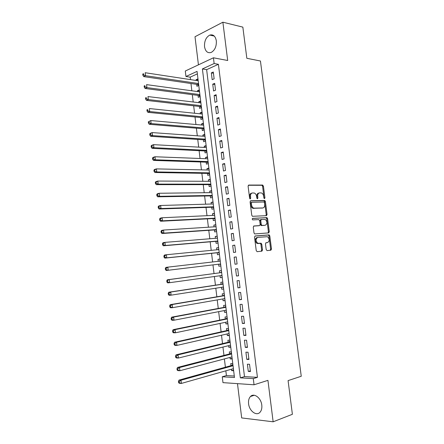 <?xml version="1.0" encoding="UTF-8"?>
<svg xmlns="http://www.w3.org/2000/svg" width="444" height="444" viewBox="0 0 444 444"><rect width="100%" height="100%" fill="white"/><g stroke="black" fill="none" stroke-linecap="round" stroke-linejoin="round"><path stroke-width="0.67" d="M264.507 198.618L264.929 197.835L263.436 186.153L262.548 185.054L248.74 185.065L248.096 186.191L249.606 198.163L250.255 198.94L250.705 198.141L250.51 196.592C250.388 194.405 251.065 193.19 252.547 192.957L254.384 193.062C255.594 193.612 256.338 194.75 256.632 196.476L256.826 198.007L257.464 198.779L257.897 197.985L257.703 196.453C257.581 194.294 258.242 193.096 259.69 192.863L261.472 192.962C262.659 193.501 263.397 194.627 263.692 196.342L263.886 197.858L264.507 198.618M264.086 198.374L262.609 186.347L261.904 185.287L248.313 185.265M249.844 198.729L249.678 196.781L250.51 196.592M257.048 198.546L256.871 196.642L257.703 196.453M261.788 405.095C261.083 397.874 253.935 392.59 250.46 396.525C248.884 398.229 248.263 400.649 248.59 403.785C249.245 410.911 256.427 416.405 259.99 412.293C261.516 410.589 262.115 408.186 261.788 405.095M216.328 40.848C215.407 36.103 213.225 34.182 209.784 35.087C206.016 37.207 204.262 41.081 204.529 46.703C205.444 51.504 207.659 53.413 211.183 52.442C214.874 50.3 216.589 46.437 216.328 40.848M266.189 249.567L267.088 250.61L270.879 250.205L271.484 249.012L269.802 235.892L269.175 234.887L255.172 235.969L254.534 237.168L256.232 250.621L257.154 251.676L261.877 251.171L262.498 249.955L261.777 244.256L261.15 243.251L257.759 243.284C255.522 240.909 255.528 238.933 257.764 237.357L267.516 236.713C269.719 239.022 269.736 240.975 267.571 242.568L266.084 242.707L265.468 243.9L266.189 249.567M253.291 378.627L254.057 384.781L222.977 382.639L222.266 376.778L234.476 377.505L197.058 71.39L185.958 76.496L185.292 71.018L213.431 57.792L214.141 63.531L202.392 68.937L240.343 377.855L253.291 378.627L257.437 377.345L218.404 64.302L214.141 63.531M213.431 57.792L227.694 60.501L222.877 22.2L242.846 27.123L246.836 58.292L260.439 61L301.248 376.257L288.078 380.608L292.391 414.296L273.143 421.8L267.932 380.358L254.057 384.781M266.461 215.656L267.066 214.519L265.401 201.498L264.724 200.449L250.721 200.766L250.083 201.915L251.765 215.262L252.436 216.306L266.461 215.656M267.599 218.659L269.269 231.729L268.664 232.9L254.64 233.933L253.996 232.906L253.269 227.167L253.907 225.979L259.562 225.608L260.184 224.436L259.707 220.679L258.797 219.602L252.725 219.902C252.114 219.275 252.109 218.759 252.708 218.348L266.944 217.638L267.599 218.659L266.761 218.814L268.431 231.868L269.269 231.729M237.484 383.638L241.68 417.932L273.143 421.8M222.877 22.2L194.999 36.73L198.44 64.835M231.441 369.219L231.607 370.623L233.566 370.063M232.784 363.664L230.752 363.586L231.002 365.64M229.998 357.431L230.181 358.902L232.14 358.38M231.346 351.926L229.326 351.887L229.57 353.935M228.566 345.671L228.754 347.214L230.714 346.725M229.92 340.215L227.9 340.215L228.149 342.257M227.134 333.944L227.334 335.559L229.293 335.103M228.488 328.538L226.479 328.577L226.729 330.608M225.707 322.244L225.913 323.926L227.877 323.51M227.067 316.883L225.064 316.961L225.308 318.992M224.281 310.578L224.498 312.326L226.462 311.943M225.646 305.267L223.648 305.378L223.898 307.403M222.866 298.94L223.082 300.755L225.053 300.405M224.231 293.673L222.239 293.823L222.488 295.843M221.445 287.329L221.678 289.211L223.643 288.9M222.816 282.112L220.835 282.301L221.079 284.315M220.035 275.746L220.274 277.7L222.244 277.422M221.406 270.579L219.43 270.801L219.675 272.816M218.87 266.211L220.846 265.973L218.87 266.211L218.626 264.208M218.27 261.311L218.032 259.335L220.008 259.113M216.866 249.794L216.633 247.896L218.609 247.708M217.227 252.753L217.471 254.756L219.436 254.479M215.468 238.311L215.246 236.486L217.221 236.336M215.834 241.331L216.078 243.329L218.037 243.012M214.069 226.851L213.853 225.102L215.834 224.986M214.446 229.937L214.685 231.929L216.639 231.579M212.676 215.423L212.471 213.753L214.452 213.664M213.059 218.576L213.303 220.563L215.246 220.174M211.283 204.024L211.089 202.425L213.07 202.375M211.677 207.237L211.916 209.218L213.853 208.797M209.895 192.652L209.712 191.131L211.694 191.109M210.295 195.926L210.534 197.902L212.465 197.441M208.514 181.307L208.336 179.859L210.317 179.876M208.919 184.643L209.157 186.619L211.083 186.119M207.132 169.997L206.965 168.62L208.952 168.665M207.548 173.393L207.786 175.358L209.701 174.831M205.755 158.708L205.594 157.404L207.581 157.487M206.177 162.165L206.416 164.13L208.325 163.564M204.379 147.447L204.229 146.22L206.221 146.331M204.812 150.971L205.05 152.925L206.954 152.325M203.008 136.219L202.869 135.059L204.862 135.209M203.446 139.799L203.685 141.753L205.583 141.114M201.643 125.014L201.509 123.932L203.502 124.109M202.087 128.66L202.325 130.608L204.218 129.931M200.277 113.842L200.155 112.826L202.153 113.037M200.732 117.543L200.971 119.486L202.853 118.781M198.918 102.692L198.807 101.754L200.799 101.992M199.378 106.455L199.617 108.392L201.493 107.653M197.563 91.569L197.458 90.704L199.456 90.976M198.03 95.393L198.263 97.33L200.139 96.553M214.136 78.81L213.292 72.011L211.333 72.883L212.171 79.659L214.136 78.81M215.54 90.16L214.696 83.344L212.732 84.188L213.57 90.981L215.54 90.16M216.955 101.543L216.106 94.711L214.136 95.516L214.979 102.325L216.955 101.543M218.37 112.954L217.521 106.105L215.54 106.871L216.383 113.703L218.37 112.954M219.786 124.398L218.936 117.527L216.95 118.259L217.799 125.103L219.786 124.398M221.212 135.864L220.357 128.982L218.365 129.676L219.214 136.536L221.212 135.864M222.638 147.364L221.778 140.459L219.78 141.12L220.629 147.996L222.638 147.364M224.065 158.891L223.21 151.97L221.201 152.592L222.056 159.49L224.065 158.891M225.502 170.452L224.636 163.514L222.622 164.097L223.482 171.012L225.502 170.452M226.934 182.034L226.074 175.08L224.054 175.624L224.908 182.562L226.934 182.034M228.377 193.651L227.511 186.68L225.48 187.185L226.34 194.139L228.377 193.651M229.82 205.3L228.954 198.307L226.917 198.779L227.778 205.744L229.82 205.3M231.269 216.977L230.403 209.968L228.355 210.401L229.221 217.382L231.269 216.977M232.723 228.682L231.851 221.656L229.798 222.05L230.664 229.054L232.723 228.682M234.177 240.42L233.305 233.372L231.246 233.727L232.112 240.748L234.177 240.42M235.636 252.186L234.759 245.121L232.695 245.438L233.566 252.481L235.636 252.186M237.102 263.98L236.219 256.898L234.149 257.176L235.02 264.236L237.102 263.98L235.02 264.236M238.567 275.807L237.684 268.709L235.603 268.947L236.48 276.024L238.567 275.807M240.038 287.668L239.155 280.547L237.063 280.747L237.945 287.845L240.038 287.668M241.514 299.556L240.626 292.418L238.528 292.579L239.41 299.694L241.514 299.556M242.99 311.477L242.102 304.318L239.999 304.44L240.881 311.571L242.99 311.477M244.472 323.426L243.584 316.25L241.469 316.333L242.357 323.482L244.472 323.426M245.959 335.409L245.066 328.216L242.946 328.255L243.834 335.425L245.959 335.409M247.447 347.419L246.553 340.209L244.428 340.209L245.316 347.397L247.447 347.419M248.94 359.462L248.046 352.231L245.909 352.192L246.803 359.401L248.94 359.462M218.404 64.302L206.638 69.658L244.489 376.606L257.437 377.345M247.397 364.208L248.29 371.434L250.438 371.539L249.539 364.291L247.397 364.208M197.364 73.882L190.187 77.151L190.487 79.609M190.964 83.522L191.847 90.792M192.313 94.65L193.207 102.003M193.667 105.8L194.572 113.248M195.021 116.983L195.937 124.514M196.381 128.188L197.308 135.809M197.747 139.422L198.684 147.136M199.112 150.688L200.061 158.491M200.483 161.977L201.443 169.869M201.859 173.299L202.83 181.28M203.235 184.649L204.218 192.718M204.617 196.02L205.611 204.19M205.999 207.426L207.004 215.684M207.387 218.859L208.403 227.211M208.78 230.325L209.807 238.767M210.173 241.814L211.211 250.349M211.572 253.335L212.621 261.966M212.976 264.885L214.03 273.565M214.391 276.523L215.44 285.165M215.806 288.206L216.85 296.797M217.227 299.916L218.265 308.458M218.653 311.655L219.686 320.146M220.08 323.426L221.106 331.862M221.512 335.226L222.533 343.612M222.949 347.058L223.959 355.389M224.392 358.919L225.397 367.199M225.835 370.812L226.412 375.574L234.293 376.024M197.974 78.849L196.115 79.681L196.209 80.481M196.681 84.36L196.92 86.291L198.784 85.481M197.458 90.704L199.323 89.904M198.807 101.754L200.677 100.988M200.155 112.826L202.037 112.099M201.509 123.932L203.396 123.238M202.869 135.059L204.762 134.404M204.229 146.22L206.133 145.599M205.594 157.404L207.503 156.815M206.965 168.62L208.874 168.065M208.336 179.859L210.256 179.343M209.712 191.131L211.638 190.648M211.089 202.425L213.02 201.981M212.471 213.753L214.413 213.342M213.853 225.102L215.801 224.731M215.246 236.486L217.199 236.153M216.633 247.896L218.598 247.597M218.032 259.335L220.002 259.074M220.274 277.7L222.25 277.494M221.678 289.211L223.665 289.044M223.082 300.755L225.08 300.627M224.498 312.326L226.496 312.232M225.913 323.926L227.922 323.87M227.334 335.559L229.348 335.542M228.754 347.214L230.775 347.236M230.181 358.902L232.212 358.963M231.607 370.623L233.644 370.723M226.412 375.574L222.266 376.778M190.187 77.151L185.958 76.496M206.638 69.658L202.392 68.937M244.489 376.606L240.343 377.855M196.115 79.681L198.113 79.987M211.333 72.883L213.442 73.238M212.732 84.188L214.841 84.504M214.136 95.516L216.239 95.799M215.54 106.871L217.643 107.121M216.95 118.259L219.053 118.47M218.365 129.676L220.463 129.848M219.78 141.12L221.878 141.259M221.201 152.592L223.299 152.692M222.622 164.097L224.72 164.158M224.054 175.624L226.146 175.652M225.48 187.185L227.572 187.179M226.917 198.779L229.01 198.734M228.355 210.401L230.442 210.317M229.798 222.05L231.885 221.928M231.246 233.727L233.328 233.572M232.695 245.438L234.776 245.243M234.149 257.176L236.225 256.943M236.48 276.024L238.556 275.73M237.945 287.845L240.015 287.512M239.41 299.694L241.481 299.323M240.881 311.571L242.951 311.161M242.357 323.482L244.422 323.032M243.834 335.425L245.898 334.937M245.316 347.397L247.38 346.869M246.803 359.401L248.862 358.83M248.29 371.434L250.349 370.823M259.024 193.012L258.858 193.051C257.409 193.284 256.749 194.483 256.871 196.642M251.853 193.118L251.715 193.146C250.233 193.384 249.556 194.594 249.678 196.781M265.945 215.684L266.228 214.68L264.569 201.676L263.886 200.627L250.338 200.938M264.507 202.742L263.886 201.981L251.781 202.32L251.332 203.124L251.543 204.762C251.826 206.46 252.553 207.587 253.729 208.142L262.759 207.964C264.191 207.698 264.84 206.488 264.713 204.34L264.507 202.742M251.648 202.347L250.949 202.503L250.499 203.308L251.332 203.124M262.437 208.031L252.897 208.314C251.72 207.759 250.988 206.632 250.705 204.939L250.499 203.308M268.076 232.945L268.431 231.868M253.607 226.096L258.835 225.735M252.436 218.476L266.711 217.593M265.318 225.23C267.51 223.654 267.471 221.706 265.201 219.392L261.399 219.453L260.778 220.618L261.255 224.364L261.904 225.391L264.768 225.324M261.272 219.48L260.561 219.614L259.94 220.773L260.778 220.618M264.48 225.374L261.066 225.541L260.417 224.52L259.94 220.773M266.761 218.814L265.873 217.754M266.872 242.668L265.873 242.774M256.921 237.49C254.684 239.066 254.678 241.042 256.91 243.412L258.53 243.417M261.189 251.243L261.655 250.077L260.928 244.383L260.306 243.373L257.687 243.545M270.185 250.277L270.635 249.128L268.959 236.025L268.331 235.02L254.917 236.058M198.207 80.786L145.199 72.727L145.549 75.702L143.723 76.607L197.358 84.46L198.757 85.27M143.623 74.892L143.484 73.698L142.752 74.065L142.89 75.258L143.623 74.892L145.549 75.702L198.546 83.544M142.752 74.065L143.484 73.698M143.723 76.607L142.89 75.258M199.561 91.841L146.587 84.632L146.936 87.618L145.099 88.484L198.746 95.488L200.1 96.27M145.005 86.813L144.866 85.62L144.133 85.97L144.272 87.163L145.005 86.813L146.936 87.618L199.9 94.611M144.133 85.97L144.866 85.62M145.099 88.484L144.272 87.163M200.916 102.93L147.98 96.576L148.324 99.567L146.487 100.394L200.05 106.532L201.448 107.298M146.398 98.768L146.259 97.575L145.521 97.908L145.66 99.101L146.398 98.768L148.324 99.567L201.254 105.705M145.521 97.908L146.259 97.575M146.487 100.394L145.66 99.101M202.275 114.047L149.373 108.547L149.722 111.544L147.874 112.332L201.404 117.61L202.803 118.359M147.791 110.756L147.652 109.557L146.914 109.873L147.053 111.072L147.791 110.756L149.722 111.544L202.614 116.828M146.914 109.873L147.652 109.557M147.874 112.332L147.053 111.072M203.635 125.191L150.771 120.552L151.121 123.56L149.262 124.303L202.758 128.716L204.157 129.443M149.184 122.777L149.045 121.573L148.307 121.872L148.446 123.077L149.184 122.777L151.121 123.56L203.979 127.977M148.307 121.872L150.771 120.552L149.045 121.573M149.262 124.303L148.446 123.077M205 136.358L152.17 132.59L152.52 135.603L150.66 136.308L204.118 139.843L205.517 140.554M150.588 134.826L150.444 133.616L149.7 133.905L149.844 135.109L150.588 134.826L152.52 135.603L205.344 139.155M149.7 133.905L150.311 133.305L152.17 132.59L150.444 133.616M150.66 136.308L149.844 135.109M206.371 147.558L153.574 144.655L153.929 147.68L152.059 148.346L205.478 151.004L206.876 151.693M151.992 146.909L151.848 145.699L151.104 145.971L151.243 147.175L151.992 146.909L153.929 147.68L206.715 150.361M151.104 145.971L151.709 145.332L153.574 144.655L151.848 145.699M152.059 148.346L151.243 147.175M207.742 158.786L154.984 156.76L155.339 159.79L153.463 160.412L206.843 162.188L208.242 162.859M153.396 159.024L153.258 157.809L152.508 158.064L152.647 159.274L153.396 159.024L155.339 159.79L208.086 161.594M152.508 158.064L153.108 157.392L154.984 156.76L153.258 157.809M153.463 160.412L152.647 159.274M209.118 170.035L156.399 168.892L156.749 171.928L154.867 172.516L208.214 173.404L209.607 174.054M154.812 171.173L154.667 169.958L153.918 170.191L154.057 171.406L154.812 171.173L156.749 171.928L209.463 172.855M153.918 170.191L154.512 169.486L156.399 168.892L154.667 169.958M154.867 172.516L154.057 171.406M210.495 181.319L157.814 181.058L158.169 184.105L156.277 184.649L209.585 184.643L210.978 185.27M156.227 183.35L156.083 182.134L155.328 182.351L155.472 183.572L156.227 183.35L158.169 184.105L210.845 184.143M155.328 182.351L155.922 181.613L157.814 181.058L156.083 182.134M156.277 184.649L155.472 183.572M211.877 192.629L159.235 193.257L159.59 196.309L157.692 196.814L210.961 195.915L212.354 196.52M211.855 192.452L211.555 192.635M157.648 195.565L157.503 194.344L156.743 194.544L156.887 195.765L157.648 195.565L159.59 196.309L212.226 195.46M156.743 194.544L157.337 193.767L159.235 193.257L157.503 194.344M157.692 196.814L156.887 195.765M213.264 203.968L160.656 205.489L161.017 208.552L159.107 209.007L212.343 207.215L213.731 207.798M213.237 203.718L212.809 203.979M159.069 207.814L158.924 206.588L158.164 206.771L158.308 207.997L159.069 207.814L161.017 208.552L213.614 206.804M158.164 206.771L158.752 205.955L160.656 205.489L158.924 206.588M159.107 209.007L158.308 207.997M214.652 215.334L162.088 217.754L162.443 220.823L160.528 221.24L213.725 218.537L215.112 219.103M214.613 215.013L214.069 215.362M160.495 220.091L160.351 218.859L159.59 219.031L159.729 220.257L160.495 220.091L162.443 220.823L215.001 218.182M159.59 219.031L160.173 218.182L162.088 217.754L160.351 218.859M160.528 221.24L159.729 220.257M216.045 226.729L163.52 230.053L163.875 233.128L161.955 233.505L215.112 229.892L216.5 230.436M216 226.335L215.334 226.773M161.927 232.401L161.783 231.169L161.017 231.324L161.161 232.556L161.927 232.401L163.875 233.128L216.394 229.581M161.017 231.324L161.599 230.436L163.52 230.053L161.783 231.169M161.955 233.505L161.161 232.556M217.443 238.151L164.952 242.38L165.312 245.471L163.381 245.798L216.5 241.275L217.887 241.797M216.811 241.331L217.81 241.17L216.811 241.331M217.388 237.69L216.605 238.217M163.364 244.749L163.22 243.512L162.448 243.651L162.593 244.883L163.364 244.749L165.312 245.471L217.793 241.009M162.448 243.651L163.026 242.724L164.952 242.38L163.22 243.512M163.381 245.798L162.593 244.883M218.842 249.6L166.395 254.745L166.755 257.842L164.818 258.131L217.893 252.686L219.281 253.191M218.775 249.067L217.876 249.7M164.802 257.126L164.657 255.888L163.88 256.005L164.025 257.243L164.802 257.126L166.755 257.842L219.192 252.47M163.88 256.005L164.458 255.045L166.395 254.745L164.657 255.888M164.818 258.131L164.025 257.243M220.246 261.083L167.838 267.144L168.198 270.246L166.25 270.496L219.292 264.125L220.679 264.607M220.174 260.473L219.125 261.211M166.245 269.541L166.1 268.298L165.323 268.398L165.468 269.641L168.198 270.246L219.292 264.125M165.323 268.398L165.895 267.399L167.838 267.144L166.1 268.298M166.25 270.496L165.468 269.641M220.962 275.619L222.078 276.057M221.567 271.911L220.341 272.727L167.333 279.787L169.281 279.576L169.647 282.689L222.006 275.474M220.341 272.727L169.281 279.576L166.766 280.824L166.911 282.068L167.688 281.984L167.543 280.741M167.688 281.984L169.647 282.689L167.693 282.889L166.911 282.068M166.766 280.824L167.333 279.787M222.505 287.163L223.476 287.529M222.971 283.377L221.745 284.216L168.776 292.208L170.735 292.041L171.095 295.16L223.415 287.018M223.066 284.132L170.735 292.041L168.998 293.218L168.209 293.284L168.359 294.533L169.142 294.466L168.998 293.218M169.142 294.466L171.095 295.16L169.136 295.321L168.359 294.533M168.209 293.284L168.776 292.208M224.048 298.729L224.886 299.034M224.375 294.872L223.149 295.732L170.224 304.667L172.189 304.54L172.555 307.67L224.831 298.596M224.475 295.698L172.189 304.54L170.452 305.727L169.663 305.777L169.808 307.026L170.596 306.982L170.452 305.727M170.596 306.982L172.555 307.67L170.585 307.786L169.808 307.026M169.663 305.777L170.224 304.667M225.596 310.323L226.296 310.567M225.785 306.393L224.559 307.281L171.673 317.155L173.648 317.072L174.015 320.213L226.251 310.201M225.896 307.298L173.648 317.072L171.906 318.276L171.118 318.304L171.262 319.558L172.056 319.53L171.906 318.276M172.056 319.53L174.015 320.213L172.039 320.279L171.262 319.558M171.118 318.304L171.673 317.155M227.15 321.944L227.705 322.128M227.195 317.943L225.974 318.859L173.132 329.676L175.114 329.637L175.48 332.784L227.672 321.833M227.317 318.92L175.114 329.637L173.371 330.852L172.577 330.869L172.722 332.123L173.515 332.112L173.371 330.852M173.515 332.112L175.48 332.784L173.493 332.811L172.722 332.123M172.577 330.869L173.132 329.676M228.704 333.588L229.126 333.721M228.61 329.526L227.389 330.464L174.592 342.235L176.579 342.241L176.945 345.399L229.098 333.494M228.738 330.58L176.579 342.241L174.836 343.467L174.037 343.462L174.187 344.722L174.98 344.727L174.836 343.467M174.98 344.727L176.945 345.399L174.953 345.377L174.187 344.722M174.037 343.462L174.592 342.235M230.258 345.254L230.541 345.343M230.031 341.136L228.81 342.096L176.052 354.828L178.05 354.878L178.416 358.042L230.525 345.188M230.17 342.263L178.05 354.878L176.307 356.116L175.508 356.094L175.652 357.359L176.451 357.381L176.307 356.116M176.451 357.381L178.416 358.042L176.418 357.981L175.652 357.359M175.508 356.094L176.052 354.828M231.452 352.775L230.231 353.763L177.522 367.449L179.526 367.549L179.892 370.718L231.957 356.909M231.602 353.979L179.526 367.549L177.778 368.798L176.978 368.759L177.123 370.024L177.927 370.068L177.778 368.798M177.927 370.068L179.892 370.718L177.889 370.612L177.123 370.024M176.978 368.759L177.522 367.449M233.383 368.664L181.374 383.433L179.359 383.283L178.599 382.728L179.404 382.789L179.259 381.513L178.455 381.457L178.599 382.728M232.878 364.441L231.663 365.456L178.993 380.114L181.002 380.253L181.374 383.433L179.404 382.789M233.033 365.723L181.002 380.253L179.259 381.513M178.455 381.457L178.993 380.114M264.097 198.018L264.929 197.835M249.872 198.324L250.705 198.141M257.065 198.168L257.897 197.985M261.716 185.253L262.548 185.054M262.609 186.347L263.436 186.153M263.681 200.594L264.513 200.416M264.569 201.676L265.401 201.498M266.228 214.68L267.066 214.519M250.705 204.939L251.543 204.762M253.652 208.452L254.49 208.28M261.921 208.136L262.759 207.964M258.719 225.757L259.562 225.608M260.417 224.52L261.255 224.364M261.322 225.585L262.16 225.435M266.727 242.69L267.571 242.568M260.018 243.329L260.861 243.201M260.928 244.383L261.777 244.256M261.655 250.077L262.498 249.955M268.071 234.976L268.914 234.843M268.959 236.025L269.802 235.892M270.635 249.128L271.484 249.012M197.358 84.46L198.59 83.922M197.68 84.588L198.623 84.171M198.701 95.482L199.944 94.966M199.023 95.604L199.972 95.21M200.05 106.532L201.293 106.038M200.372 106.649L201.326 106.271M201.404 117.61L202.653 117.138M201.726 117.721L202.68 117.36M202.758 128.716L204.012 128.266M203.08 128.821L204.04 128.477M204.118 139.843L205.378 139.416M204.44 139.943L205.4 139.621M205.478 151.004L206.743 150.599M205.8 151.099L206.765 150.793M206.843 162.188L208.114 161.81M207.165 162.282L208.136 161.993M208.214 173.404L209.485 173.049M208.536 173.487L209.507 173.221M209.585 184.643L210.861 184.316M209.907 184.726L210.883 184.471M210.961 195.915L212.243 195.604M211.283 195.993L212.26 195.754M212.343 207.215L213.625 206.926M212.665 207.287L213.642 207.065M213.725 218.537L215.013 218.276M214.047 218.603L215.029 218.404M215.112 229.892L216.406 229.659M215.429 229.953L216.417 229.776L215.401 229.942M216.5 241.275L217.799 241.064M218.193 249.667L218.837 249.572M217.893 252.686L219.197 252.497M218.215 252.736L219.208 252.592M219.242 261.144L220.235 261.017M219.608 264.174L220.607 264.047M220.64 272.599L221.639 272.488M221.007 275.635L222.011 275.53M222.039 284.082L223.043 283.994M221.745 284.216L223.06 284.093M223.449 295.599L224.453 295.521M223.149 295.732L224.47 295.637M224.858 307.137L225.868 307.082M224.559 307.281L225.885 307.209M226.268 318.709L227.284 318.675M225.974 318.859L227.3 318.809M227.683 330.308L228.704 330.292M227.389 330.464L228.721 330.441M229.104 341.941L230.131 341.941M228.81 342.096L230.147 342.102M230.53 353.596L231.557 353.618M230.231 353.763L231.579 353.79M231.957 365.284L232.989 365.329M231.663 365.456L233.011 365.512M250.46 396.525L254.251 395.254M209.784 35.087L214.291 36.086M261.621 251.199L261.572 250.799M261.904 185.287L262.731 185.087M263.886 200.627L264.724 200.449M252.897 208.314L253.729 208.142M261.066 225.541L261.904 225.391M266.106 217.793L266.944 217.638M256.91 243.412L257.759 243.284M260.306 243.373L261.15 243.251M268.331 235.02L269.175 234.887M197.38 84.465L198.596 83.933M198.746 95.488L199.944 94.988M200.116 106.543L201.299 106.072M201.493 117.621L202.658 117.183M202.869 128.732L204.018 128.322M204.251 139.866L205.383 139.483M205.633 151.027L206.749 150.671M207.021 162.221L208.119 161.888M208.408 173.438L209.496 173.132M209.801 184.682L210.872 184.404M211.2 195.954L212.254 195.699M212.598 207.259L213.636 207.026M213.997 218.587L215.024 218.376"/></g></svg>
